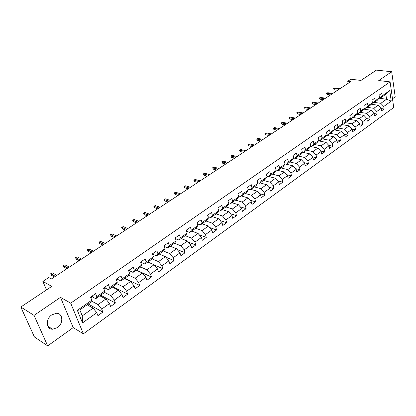 <?xml version="1.0" encoding="UTF-8"?>
<svg xmlns="http://www.w3.org/2000/svg" width="416" height="416" viewBox="0 0 416 416"><rect width="100%" height="100%" fill="white"/><g stroke="black" fill="none" stroke-linecap="round" stroke-linejoin="round"><path stroke-width="0.62" d="M51.823 314.829C45.427 318.88 46.036 329.456 52.593 329.228L57.366 327.631C63.69 323.528 63.06 313.045 56.451 313.29L51.823 314.829M392.48 98.779L395.2 96.834L391.69 71.734L376.444 70.117L360.958 80.428L350.875 79.222L347.75 81.271L348.098 83.34M83.387 333.798L393.728 107.536L390.083 81.879L70.689 303.165L83.387 333.798L73.206 327.595L60.492 297.357L34.039 315.375L47.684 345.883L73.206 327.595M47.684 345.883L34.429 336.986L20.8 307.018L51.771 286.39L42.869 281.414L46.509 289.895M34.039 315.375L20.8 307.018M379.09 98.212L386.563 99.242L385.835 94.25L380.068 98.311L382.184 95.852L381.8 93.283L379.101 95.17L379.486 97.75L375.133 100.812L374.738 98.228L371.987 100.152L372.393 102.742L367.957 105.862L367.546 103.262L364.744 105.222L365.165 107.827L360.656 110.999L360.225 108.384L357.37 110.38L357.807 113.001L353.215 116.236L352.768 113.604L349.861 115.638L350.314 118.274L345.639 121.566L345.171 118.924L342.212 120.994L342.685 123.646L337.917 127L337.433 124.337L334.417 126.448L334.911 129.116L330.049 132.532L329.55 129.86L326.477 132.007L326.986 134.69L322.036 138.174L321.516 135.481L318.38 137.675L318.911 140.369L313.867 143.92L313.326 141.216L310.133 143.452L310.684 146.162L305.536 149.781L304.975 147.061L301.72 149.339L302.292 152.064L297.045 155.756L296.462 153.02L293.14 155.345L293.738 158.085L288.387 161.85L287.778 159.099L284.393 161.465L285.012 164.221L279.552 168.064L278.923 165.298L275.47 167.716L276.11 170.487L270.54 174.403L269.885 171.621L266.36 174.091L267.025 176.878L261.347 180.872L260.666 178.074L257.067 180.596L257.759 183.399L251.961 187.476L251.254 184.662L247.582 187.236L248.3 190.055L242.377 194.22L241.644 191.391L237.895 194.017L238.638 196.851L232.596 201.105L231.832 198.26L228.004 200.938L228.779 203.788L222.602 208.135L221.811 205.275L217.901 208.01L218.702 210.876L212.394 215.316L211.578 212.441L207.579 215.233L208.411 218.119L201.968 222.654L201.115 219.762L197.033 222.617L197.896 225.519L191.308 230.152L190.424 227.245L186.254 230.168L187.148 233.08L180.414 237.817L179.499 234.894L175.23 237.879L176.16 240.812L169.276 245.658L168.324 242.715L163.956 245.773L164.923 248.716L157.877 253.672L156.894 250.718L152.428 253.843L153.426 256.807L146.224 261.872L145.2 258.903L140.629 262.101L141.669 265.08L134.295 270.265L133.234 267.28L128.554 270.551L129.636 273.546L122.086 278.855L120.983 275.855L116.194 279.204L117.317 282.214L109.59 287.648L108.441 284.632L103.537 288.064L104.702 291.091L96.788 296.655L95.597 293.623L90.574 297.138L91.78 300.18L77.34 310.341L82.514 322.91L82.254 315.864L93.127 308.121L87.126 304.788M382.184 95.852L389.724 90.548L391.232 101.098L383.76 106.47L384.134 108.997L381.113 108.545M362.856 124.363L359.601 123.807L360.043 126.391L362.856 124.363L362.43 121.794L366.902 118.581L367.312 121.139L370.074 119.148L369.668 116.594L374.057 113.438L374.452 115.986L377.166 114.026L376.776 111.488L381.087 108.389L381.472 110.921L384.134 108.997M349.409 119.361L356.606 120.562L359.611 123.817L355.061 127.088L355.503 129.667L352.113 129.064M82.514 322.91L96.751 312.686L97.926 315.65L102.846 312.099L101.686 309.14L109.486 303.534L110.62 306.483L115.424 303.02L114.306 300.071L121.924 294.596L123.016 297.534L127.712 294.148L126.63 291.216L134.077 285.865L135.127 288.787L139.714 285.48L138.674 282.563L145.948 277.337L146.962 280.244L151.445 277.009L150.441 274.108L157.55 268.996L158.527 271.892L162.911 268.731L161.944 265.84L168.896 260.848L169.837 263.728L174.117 260.634L173.191 257.764L179.988 252.876L180.898 255.746L185.084 252.72L184.189 249.86L190.835 245.081L191.714 247.936L195.811 244.977L194.948 242.128L201.448 237.458L202.296 240.292L206.305 237.396L205.473 234.567L211.838 229.991L212.654 232.814L216.575 229.98L215.774 227.167L222.004 222.69L222.789 225.493L226.632 222.721L225.857 219.918L231.956 215.535L232.716 218.327L236.475 215.613L235.732 212.826L241.706 208.536L242.434 211.312L246.116 208.65L245.398 205.878L251.254 201.677L251.956 204.438L255.564 201.828L254.873 199.072L260.603 194.953L261.279 197.704L264.82 195.146L264.15 192.405L269.771 188.37L270.421 191.1L273.889 188.599L273.244 185.874L278.751 181.917L279.38 184.636L282.776 182.182L282.157 179.468L287.555 175.594L288.158 178.292L291.491 175.89L290.893 173.191L296.187 169.39L296.769 172.078L300.035 169.718L299.463 167.034L304.652 163.306L305.214 165.979L308.417 163.665L307.866 160.997L312.957 157.342L313.498 159.999L316.638 157.732L316.108 155.074L321.1 151.486L321.62 154.133L324.704 151.908L324.194 149.266L329.092 145.746L329.592 148.377L332.618 146.193L332.129 143.567L336.934 140.109L337.418 142.73L340.387 140.582L339.914 137.972L344.635 134.581L345.098 137.181L348.015 135.075L347.558 132.48L352.191 129.147L352.638 131.737L355.503 129.667M42.869 281.414L48.729 277.566L51.334 278.985L350.693 81.635L347.75 81.271M379.486 97.75L377.374 100.209L373.032 103.272L372.06 103.132M371.14 104.213L378.144 105.232L373.818 108.311L367.276 107.328M373.032 103.272L375.133 100.812M381.087 108.389L378.144 105.232M376.776 111.488L373.818 108.311M372.393 102.742L370.297 105.201L365.877 108.316L364.879 108.165M364.026 109.174L371.093 110.256L366.688 113.386L360.142 112.356M365.877 108.316L367.957 105.862M374.057 113.438L371.093 110.256M369.668 116.594L366.688 113.386M365.165 107.827L363.085 110.282L358.587 113.454L357.568 113.292M356.782 114.223L363.917 115.362L359.434 118.55L352.882 117.473M358.587 113.454L360.656 110.999M366.902 118.581L363.917 115.362M362.43 121.794L359.434 118.55M357.807 113.001L355.748 115.456L351.161 118.685L350.121 118.513M345.488 122.684L352.045 123.812L356.606 120.562M351.161 118.685L353.215 116.236M355.061 127.088L352.045 123.812M350.314 118.274L348.27 120.723L343.606 124.015L342.534 123.828M341.9 124.587L349.17 125.861L344.521 129.168L337.964 127.988M343.606 124.015L345.639 121.566M352.191 129.147L349.17 125.861M347.558 132.48L344.521 129.168M342.685 123.646L340.657 126.09L335.904 129.438L334.807 129.241M334.256 129.912L341.588 131.253L336.856 134.623L330.299 133.39M335.904 129.438L337.917 127M344.635 134.581L341.588 131.253M339.914 137.972L336.856 134.623M334.911 129.116L332.904 131.555L328.058 134.971L326.934 134.753M326.461 135.33L333.871 136.75L329.051 140.182L322.494 138.892M328.058 134.971L330.049 132.532M336.934 140.109L333.871 136.75M332.129 143.567L329.051 140.182M326.986 134.69L325.005 137.124L320.065 140.603L318.911 140.374L316.95 142.797L311.922 146.344L310.669 146.084M318.526 140.852L326.009 142.345L321.095 145.844L314.538 144.498M320.065 140.603L322.036 138.174M329.092 145.746L326.009 142.345M324.194 149.266L321.095 145.844M310.435 146.474L317.996 148.049L312.988 151.616L306.436 150.207M311.922 146.344L313.867 143.92M321.1 151.486L317.996 148.049M316.108 155.074L312.988 151.616M310.684 146.162L308.745 148.58L303.618 152.199L302.255 151.902M302.188 152.199L309.826 153.863L304.725 157.498L298.178 156.031M303.618 152.199L305.536 149.781M312.957 157.342L309.826 153.863M307.866 160.997L304.725 157.498M302.292 152.064L300.378 154.476L295.152 158.163L293.68 157.83M293.722 158.018L301.501 159.791L296.301 163.493L289.76 161.964M295.152 158.163L297.045 155.756M304.652 163.306L301.501 159.791M299.463 167.034L296.301 163.493M293.738 158.085L291.85 160.488L286.52 164.247L284.929 163.873M284.939 163.909L293.015 165.828L287.711 169.608L281.18 168.012M286.52 164.247L288.387 161.85M296.187 169.39L293.015 165.828M290.893 173.191L287.711 169.608M285.012 164.221L283.15 166.618L277.711 170.456L276.006 170.03M277.831 170.368L284.362 171.99L278.954 175.843L272.428 174.179M277.711 170.456L279.552 168.064M287.555 175.594L284.362 171.99M282.157 179.468L278.954 175.843M276.11 170.487L274.279 172.874L268.731 176.784L266.89 176.306M269.017 176.587L275.538 178.272L270.015 182.203L263.505 180.471M268.731 176.784L270.54 174.403M278.751 181.917L275.538 178.272M273.244 185.874L270.015 182.203M267.025 176.878L265.226 179.254L259.568 183.243L257.587 182.707M260.021 182.92L266.531 184.683L260.9 188.692L254.4 186.888M259.568 183.243L261.347 180.872M269.771 188.37L266.531 184.683M264.15 192.405L260.9 188.692M257.759 183.399L255.991 185.765L250.214 189.836L248.092 189.233M250.848 189.389L257.348 191.225L251.597 195.312L245.112 193.435M250.214 189.836L251.961 187.476M260.603 194.953L257.348 191.225M254.873 199.072L251.597 195.312M248.3 190.055L246.568 192.405L240.666 196.565L238.389 195.889M241.488 195.988L247.972 197.896L242.107 202.072L235.633 200.112M240.666 196.565L242.377 194.22M251.254 201.677L247.972 197.896M245.398 205.878L242.107 202.072M238.638 196.851L236.943 199.191L230.922 203.434L228.478 202.675M231.936 202.717L238.399 204.708L232.414 208.972L225.961 206.934M230.922 203.434L232.596 201.105M241.706 208.536L238.399 204.708M235.732 212.826L232.414 208.972M228.779 203.788L227.12 206.112L220.969 210.449L218.348 209.602M222.186 209.591L228.628 211.661L222.518 216.018L216.081 213.892M220.969 210.449L222.602 208.135M231.956 215.535L228.628 211.661M225.857 219.918L222.518 216.018M218.702 210.876L217.084 213.184L210.803 217.615L207.995 216.663M212.228 216.611L218.655 218.764L212.41 223.21L205.998 221M210.803 217.615L212.394 215.316M222.004 222.69L218.655 218.764M215.774 227.167L212.41 223.21M208.411 218.119L206.835 220.412L200.418 224.931L197.402 223.87M202.062 223.777L208.463 226.018L202.082 230.563L195.697 228.259M200.418 224.931L201.968 222.654M211.838 229.991L208.463 226.018M205.473 234.567L202.082 230.563M197.896 225.519L196.362 227.791L189.805 232.414L186.576 231.223M191.677 231.093L198.052 233.428L191.532 238.072L185.177 235.68M189.805 232.414L191.308 230.152M201.448 237.458L198.052 233.428M194.948 242.128L191.532 238.072M187.148 233.08L185.661 235.336L178.958 240.058L175.495 238.722M181.069 238.571L187.413 241.004L180.752 245.747L174.424 243.256M178.958 240.058L180.414 237.817M190.835 245.081L187.413 241.004M184.189 249.86L180.752 245.747M176.16 240.812L174.72 243.043L167.866 247.874L164.185 246.386M170.227 246.215L176.54 248.742L169.728 253.594L163.436 250.999M167.866 247.874L169.276 245.658M179.988 252.876L176.54 248.742M173.191 257.764L169.728 253.594M164.923 248.716L163.535 250.931L156.53 255.871L152.87 254.316M159.141 254.025L165.422 256.656L158.454 261.617L152.152 258.898M156.53 255.871L157.877 253.672M168.896 260.848L165.422 256.656M161.944 265.84L158.454 261.617M153.426 256.807L152.1 258.991L144.929 264.046L141.289 262.428M147.81 262.012L154.055 264.753L146.931 269.823L140.566 266.952M144.929 264.046L146.224 261.872M157.55 268.996L154.055 264.753M150.441 274.108L146.931 269.823M141.669 265.08L140.395 267.238L133.058 272.407L129.449 270.728M136.224 270.182L142.428 273.026L135.138 278.216L128.705 275.179M133.058 272.407L134.295 270.265M145.948 277.337L142.428 273.026M138.674 282.563L135.138 278.216M129.636 273.546L128.424 275.678L120.916 280.972L117.328 279.219M124.374 278.533L130.53 281.497L123.068 286.806L116.568 283.582M120.916 280.972L122.086 278.855M134.077 285.865L130.53 281.497M126.63 291.216L123.068 286.806M117.317 282.214L116.168 284.315L108.482 289.734L104.926 287.914M112.242 287.082L118.352 290.165L110.718 295.599L104.135 292.178M108.482 289.734L109.59 287.648M121.924 294.596L118.352 290.165M114.306 300.071L110.718 295.599M104.702 291.091L103.62 293.16L95.748 298.709L92.227 296.811M99.835 295.828L105.888 299.036L98.072 304.6L91.395 300.96M95.748 298.709L96.788 296.655M109.486 303.534L105.888 299.036M101.686 309.14L98.072 304.6M91.78 300.18L90.771 302.219L79.825 309.93L77.34 310.341M96.751 312.686L93.127 308.121M60.492 297.357L70.689 303.165M391.69 71.734L378.752 80.548L390.083 81.879M79.825 309.93L82.254 315.864M380.068 98.311L379.116 98.181M374.28 102.388L380.822 103.329L386.563 99.242L391.232 101.098M385.835 94.25L389.724 90.548M383.76 106.47L380.822 103.329M102.846 312.099L88.234 304.002M115.424 303.02L100.677 295.23M127.712 294.148L112.845 286.66M139.714 285.48L124.732 278.278M151.445 277.009L136.36 270.083M162.911 268.731L154.175 264.898M174.117 260.634L165.838 257.161M185.084 252.72L177.221 249.564M195.811 244.977L188.339 242.107M206.305 237.396L199.191 234.78M216.575 229.98L209.799 227.594M226.632 222.721L220.168 220.542M236.475 215.613L230.308 213.621M246.116 208.65L240.23 206.825M255.564 201.828L249.938 200.158M264.82 195.146L259.433 193.617M273.889 188.599L268.736 187.195M282.776 182.182L277.846 180.892M291.491 175.89L286.77 174.704M300.035 169.718L295.511 168.631M308.417 163.665L304.08 162.666M316.638 157.732L312.478 156.811M324.704 151.908L320.715 151.06M332.618 146.193L328.791 145.413M340.387 140.582L336.716 139.87M348.015 135.075L344.49 134.42M370.074 119.148L366.907 118.633M377.166 114.026L374.072 113.542M92.44 295.833L92.31 296.754L90.834 297.788L92.31 296.754M90.823 297.773L90.854 296.946M55.401 276.302L50.95 273.91L51.542 275.33L50.747 273.66L50.95 273.91L52.406 272.958L56.862 275.34M51.542 275.33L54.48 276.91M50.747 273.66L52.406 272.958M105.191 286.91L105.04 287.836L103.787 288.714L105.04 287.836M103.698 288.491L103.641 287.992M67.943 268.039L63.435 265.736L64.012 267.15L63.216 265.507L63.435 265.736L64.86 264.805L69.368 267.093M64.012 267.15L66.981 268.668M63.216 265.507L64.86 264.805M117.645 278.19L117.468 279.126L116.433 279.848L117.468 279.126M80.2 259.953L75.65 257.743L76.206 259.147L75.41 257.525L75.65 257.743L77.043 256.833L81.598 259.033M76.206 259.147L79.206 260.608M75.41 257.525L77.043 256.833M129.808 269.677L129.615 270.613L128.788 271.196L129.615 270.613M92.191 252.049L87.599 249.922L88.14 251.321L87.344 249.72L87.599 249.922L88.962 249.033L93.558 251.15M88.14 251.321L91.166 252.725M87.344 249.72L88.962 249.033M141.7 261.352L141.482 262.298L140.852 262.74L141.482 262.298M103.922 244.317L99.289 242.273L99.809 243.662L99.018 242.086L99.289 242.273L100.62 241.4L105.258 243.433M99.809 243.662L102.861 245.014M99.018 242.086L100.62 241.4M153.317 253.219L152.641 254.478L153.083 254.171M115.398 236.751L110.729 234.785L111.233 236.168L110.443 234.614L110.729 234.785L112.034 233.932L116.709 235.888M111.233 236.168L114.312 237.468M110.443 234.614L112.034 233.932M164.679 245.268L164.424 246.22M126.63 229.346L121.93 227.453L122.413 228.831L121.623 227.297L121.93 227.453L123.204 226.621L127.915 228.498M122.413 228.831L125.512 230.079M121.623 227.297L123.204 226.621M175.786 237.489L175.516 238.451M137.628 222.097L132.891 220.277L133.364 221.65L132.574 220.132L134.144 219.461L138.882 221.27M133.364 221.65L136.484 222.851M132.574 220.132L134.144 219.461M186.654 229.887L186.441 230.781M148.398 214.994L143.629 213.252L144.087 214.614L143.302 213.117L144.856 212.451L149.625 214.188M144.087 214.614L147.228 215.769M143.302 213.117L144.856 212.451M197.288 222.44L197.189 223.153M158.943 208.047L154.149 206.367L154.586 207.719L153.806 206.248L155.35 205.582L160.144 207.251M154.586 207.719L157.747 208.832M153.806 206.248L155.35 205.582M207.688 215.16L207.678 215.576M169.27 201.235L164.45 199.623L164.876 200.97L164.096 199.514L165.63 198.853L170.451 200.46M164.876 200.97L168.054 202.036M164.096 199.514L165.63 198.853M179.395 194.563L174.548 193.014L174.964 194.355L174.184 192.915L175.703 192.26L180.549 193.799M174.964 194.355L178.152 195.38M174.184 192.915L175.703 192.26M189.311 188.022L184.449 186.534L184.844 187.871L184.07 186.451L185.578 185.796L190.445 187.278M184.844 187.871L188.053 188.854M184.07 186.451L185.578 185.796M199.035 181.615L194.152 180.185L194.537 181.511L193.757 180.107L195.255 179.462L200.143 180.882M194.537 181.511L197.756 182.458M193.757 180.107L195.255 179.462M208.567 175.328L203.663 173.961L204.038 175.276L203.263 173.893L204.75 173.248L209.654 174.611M204.038 175.276L207.267 176.186M203.263 173.893L204.75 173.248M217.916 169.166L212.992 167.851L213.356 169.166L212.581 167.794L214.058 167.154L218.982 168.464M213.356 169.166L216.596 170.035M212.581 167.794L214.058 167.154M227.079 163.124L222.144 161.866L222.492 163.166L221.728 161.814L223.189 161.179L228.129 162.432M222.492 163.166L225.748 164.003M221.728 161.814L223.189 161.179M236.075 157.196L231.124 155.99L231.462 157.284L230.693 155.948L232.149 155.319L237.099 156.52M231.462 157.284L234.723 158.085M230.693 155.948L232.149 155.319M244.894 151.382L239.933 150.223L240.261 151.512L239.496 150.192L240.942 149.562L245.903 150.717M240.261 151.512L243.532 152.282M239.496 150.192L240.942 149.562M253.552 145.673L248.581 144.56L248.898 145.844L248.134 144.539L249.569 143.915L254.54 145.023M248.898 145.844L252.174 146.583M248.134 144.539L249.569 143.915M262.049 140.072L257.067 139.006L257.374 140.286L256.615 138.991L258.04 138.372L263.021 139.433M257.374 140.286L260.655 140.988M256.615 138.991L258.04 138.372M270.39 134.571L265.403 133.552L265.694 134.82L264.94 133.546L266.354 132.928L271.341 133.942M265.694 134.82L268.986 135.502M264.94 133.546L266.354 132.928M278.58 129.173L273.582 128.196L273.868 129.459L273.114 128.196L274.518 127.587L279.516 128.554M273.868 129.459L277.16 130.109M273.114 128.196L274.518 127.587M286.624 123.869L281.616 122.938L281.897 124.197L281.143 122.944L282.537 122.335L287.539 123.266M281.897 124.197L285.194 124.816M281.143 122.944L282.537 122.335M294.523 118.664L289.51 117.775L289.78 119.023L289.032 117.785L290.415 117.182L295.422 118.071M289.78 119.023L293.077 119.616M289.032 117.785L290.415 117.182M302.281 113.547L297.268 112.7L297.523 113.942L296.78 112.72L298.152 112.117L303.165 112.965M297.523 113.942L300.825 114.504M296.78 112.72L298.152 112.117M309.899 108.524L304.886 107.713L305.136 108.945L304.392 107.739L305.755 107.141L310.773 107.952M305.136 108.945L308.438 109.486M304.392 107.739L305.755 107.141M317.392 103.589L312.374 102.809L312.614 104.042L311.875 102.846L313.227 102.253L318.245 103.022M312.614 104.042L315.921 104.556M311.875 102.846L313.227 102.253M324.75 98.732L319.732 97.994L319.966 99.216L319.228 98.036L320.57 97.443L325.593 98.181M319.966 99.216L323.274 99.71M319.228 98.036L320.57 97.443M331.984 93.964L326.966 93.262L327.189 94.474L326.456 93.304L327.792 92.721L332.81 93.418M327.189 94.474L330.496 94.947M326.456 93.304L327.792 92.721M339.097 89.279L334.074 88.608L334.292 89.814L333.564 88.655L334.89 88.072L339.908 88.743M334.292 89.814L337.605 90.262M333.564 88.655L334.89 88.072M47.856 326.222L52.593 329.228"/></g></svg>
